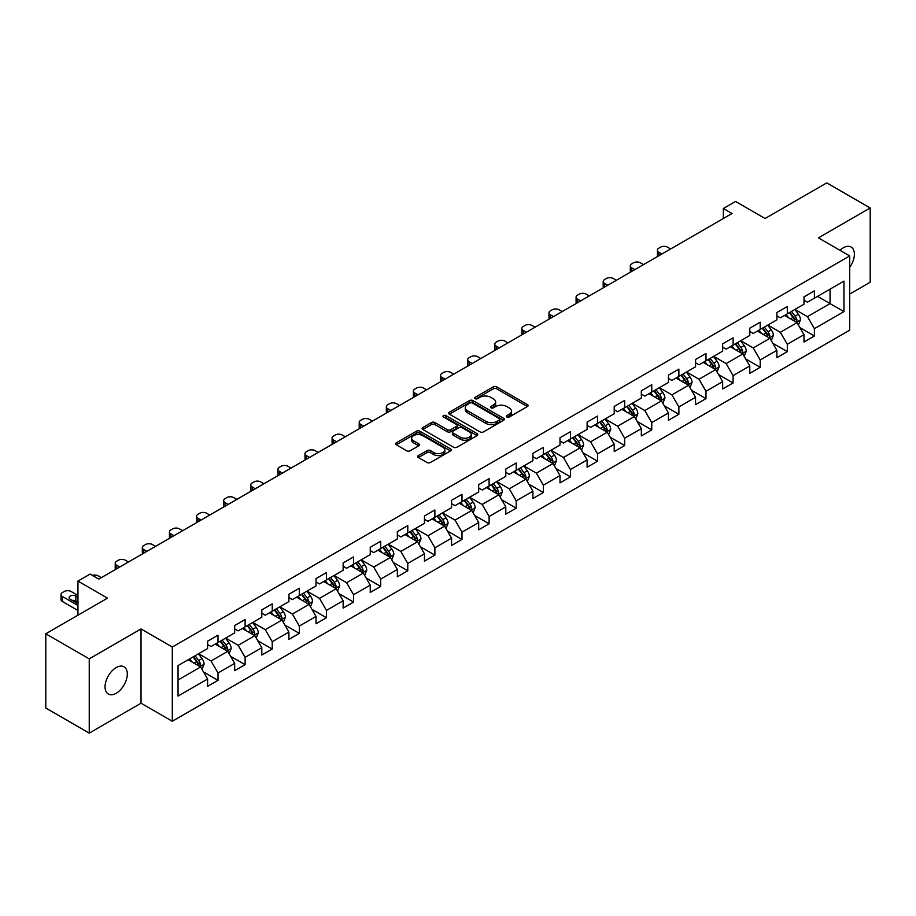 <?xml version="1.0" encoding="UTF-8"?>
<svg xmlns="http://www.w3.org/2000/svg" width="916" height="916" viewBox="0 0 916 916"><rect width="100%" height="100%" fill="white"/><g stroke="black" fill="none" stroke-linecap="round" stroke-linejoin="round"><path stroke-width="1.37" d="M506.88 416.998A1.683 0.973 0 0 0 509.273 416.998L527.387 406.532A2.416 1.397 0 0 0 528.097 405.548A2.416 1.397 0 0 0 527.387 404.563L496.69 386.838A2.416 1.397 0 0 0 493.277 386.838L475.152 397.292A1.683 0.973 0 0 0 474.66 397.991A1.683 0.973 0 0 0 475.152 398.678A1.683 0.973 0 0 0 477.545 398.678L479.892 397.326A7.717 4.454 0 0 1 490.804 397.326L493.358 398.804A7.717 4.454 0 0 1 495.625 401.952A7.717 4.454 0 0 1 493.358 405.101L491.022 406.452A1.683 0.973 0 0 0 490.518 407.151A1.683 0.973 0 0 0 491.022 407.838A1.683 0.973 0 0 0 493.403 407.838L495.751 406.486A7.717 4.454 0 0 1 506.663 406.486L509.227 407.964A7.717 4.454 0 0 1 511.483 411.112A7.717 4.454 0 0 1 509.227 414.261L506.88 415.612A1.683 0.973 0 0 0 506.388 416.299A1.683 0.973 0 0 0 506.88 416.998L506.88 415.612M116.183 693.275A15.732 9.08 120 0 0 126.454 679.409A15.732 9.08 120 0 0 124.049 666.814A15.732 9.08 120 0 0 116.183 667.592A15.732 9.08 120 0 0 105.901 681.447A15.732 9.08 120 0 0 108.317 694.053A15.732 9.08 120 0 0 116.183 693.275M849.693 267.415A15.732 9.08 120 0 0 851.124 247.034A15.732 9.08 120 0 0 843.27 247.812A15.732 9.08 120 0 0 839.949 250.308M418.394 455.573A2.416 1.397 0 0 0 417.685 456.557A2.416 1.397 0 0 0 418.394 457.542L427.005 462.511A2.416 1.397 0 0 0 430.417 462.511L450.546 450.901A2.416 1.397 0 0 0 451.256 449.916A2.416 1.397 0 0 0 450.546 448.932L419.849 431.196A2.416 1.397 0 0 0 416.436 431.196L396.307 442.817A2.416 1.397 0 0 0 395.598 443.802A2.416 1.397 0 0 0 396.307 444.787L406.715 450.798A2.416 1.397 0 0 0 410.128 450.798L418.738 445.829A2.416 1.397 0 0 0 419.448 444.844A2.416 1.397 0 0 0 418.738 443.859L413.574 440.871A6.458 3.721 0 0 1 411.685 438.237A6.458 3.721 0 0 1 415.669 434.802A6.458 3.721 0 0 1 422.7 435.604L442.92 447.271A6.458 3.721 0 0 1 444.81 449.916A6.458 3.721 0 0 1 440.825 453.351A6.458 3.721 0 0 1 433.795 452.55L430.417 450.603A2.416 1.397 0 0 0 427.005 450.603L418.394 455.573L418.394 457.542M849.693 294.059L870.2 282.22L870.2 207.978L826.759 182.891L765.066 218.512L735.525 201.451L723.354 208.482L732.044 213.497L98.802 579.095L90.112 574.08L77.952 581.099L77.952 615.22M89.241 658.856L89.241 733.109L141.03 703.202L141.03 628.96L89.241 658.856L45.8 633.78L107.493 598.159L77.952 581.099M141.03 628.96L172.311 647.017L849.693 255.93L849.693 330.184L172.311 721.27L172.311 647.017M870.2 207.978L818.412 237.874L849.693 255.93M480.053 431.894A2.416 1.397 0 0 0 483.465 431.894L503.594 420.272A2.416 1.397 0 0 0 504.304 419.288A2.416 1.397 0 0 0 503.594 418.303L472.896 400.567A2.416 1.397 0 0 0 469.484 400.567L449.355 412.189A2.416 1.397 0 0 0 448.645 413.173A2.416 1.397 0 0 0 449.355 414.158L480.053 431.894M444.145 417.364A1.683 0.973 0 0 1 445.863 417.593L445.863 415.589L477.076 433.611A2.416 1.397 0 0 1 477.774 434.596A2.416 1.397 0 0 1 477.076 435.581L456.947 447.203A2.416 1.397 0 0 1 453.535 447.203L422.826 429.478L431.447 424.543L431.447 422.528L422.826 427.509A2.416 1.397 0 0 0 422.127 428.493A2.416 1.397 0 0 0 422.826 429.478L422.826 427.509M431.447 424.543A2.416 1.397 0 0 1 434.86 424.543L434.86 422.528A2.416 1.397 0 0 0 431.447 422.528M434.86 422.528L447.306 429.719A2.416 1.397 0 0 0 450.718 429.719L456.431 426.421A2.416 1.397 0 0 0 457.141 425.436A2.416 1.397 0 0 0 456.431 424.452L443.47 416.975A1.683 0.973 0 0 1 442.978 416.276A1.683 0.973 0 0 1 444.02 415.383A1.683 0.973 0 0 1 445.863 415.589M89.241 733.109L45.8 708.022L45.8 633.78M203.501 671.955L218.008 680.336L218.008 673.008L234.691 663.379L234.691 670.695L245.122 664.684L245.122 657.356L261.804 647.727L261.804 655.043L272.235 649.032L272.235 641.704L288.918 632.074L288.918 639.391L299.337 633.38L299.337 626.052L316.02 616.422L316.02 623.75L326.451 617.727L326.451 610.399L343.134 600.77L343.134 608.098L353.565 602.075L353.565 594.747L370.247 585.118L370.247 592.446L380.667 586.423L380.667 579.095L397.349 569.466L397.349 576.794L407.78 570.771L407.78 563.443L424.463 553.814L424.463 561.142L434.882 555.119L434.882 547.791L451.565 538.161L451.565 545.489L461.996 539.467L461.996 532.139L478.679 522.509L478.679 529.837L489.11 523.815L489.11 516.487L505.792 506.857L505.792 514.185L516.212 508.162L516.212 500.846L532.894 491.205L532.894 498.533L543.325 492.51L543.325 485.194L560.008 475.553L560.008 482.881L570.439 476.858L570.439 469.542L587.122 459.912L587.122 467.229L597.541 461.206L597.541 453.889L614.224 444.26L614.224 451.577L624.655 445.554L624.655 438.237L641.337 428.608L641.337 435.924L651.757 429.913L651.757 422.585L668.44 412.956L668.44 420.272L678.87 414.261L678.87 406.933L695.553 397.304L695.553 404.62L705.984 398.609L705.984 391.281L722.667 381.651L722.667 388.968L733.086 382.957L733.086 375.629L749.769 365.999L749.769 373.327L760.2 367.305L760.2 359.977L776.883 350.347L776.883 357.675L787.313 351.652L787.313 344.324L803.996 334.695L803.996 342.023L814.416 336L814.416 328.672L843.957 311.623L843.957 281.12L830.056 289.147L830.056 303.597L843.957 311.623M218.008 680.336L207.589 686.347L207.589 679.031L178.048 696.08L178.048 665.577L207.589 648.528L207.589 641.2L218.008 635.177L218.008 642.505L234.691 632.876L234.691 625.548L245.122 619.525L245.122 626.853L261.804 617.224L261.804 609.896L272.235 603.873L272.235 611.201L288.918 601.572L288.918 594.244L299.337 588.232L299.337 595.549L316.02 585.919L316.02 578.591L326.451 572.58L326.451 579.897L343.134 570.267L343.134 562.939L353.565 556.928L353.565 564.245L370.247 554.615L370.247 547.299L380.667 541.276L380.667 548.592L397.349 538.963L397.349 531.646L407.78 525.624L407.78 532.94L424.463 523.311L424.463 515.994L434.882 509.972L434.882 517.3L451.565 507.659L451.565 500.342L461.996 494.319L461.996 501.647L478.679 492.007L478.679 484.69L489.11 478.667L489.11 485.995L505.792 476.354L505.792 469.038L516.212 463.015L516.212 470.343L532.894 460.714L532.894 453.386L543.325 447.363L543.325 454.691L560.008 445.061L560.008 437.733L570.439 431.711L570.439 439.039L587.122 429.409L587.122 422.081L597.541 416.059L597.541 423.387L614.224 413.757L614.224 406.429L624.655 400.406L624.655 407.735L641.337 398.105L641.337 390.777L651.757 384.754L651.757 392.082L668.44 382.453L668.44 375.125L678.87 369.102L678.87 376.43L695.553 366.801L695.553 359.473L705.984 353.462L705.984 360.778L722.667 351.149L722.667 343.821L733.086 337.809L733.086 345.126L749.769 335.496L749.769 328.168L760.2 322.157L760.2 329.474L776.883 319.844L776.883 312.516L787.313 306.505L787.313 313.822L803.996 304.192L803.996 296.876L814.416 290.853L814.416 298.169L843.957 281.12M215.237 644.108L227.74 651.333L211.058 660.963L198.554 653.738M207.589 644.509L211.058 646.524L218.008 642.505M211.058 660.963L218.008 673.008M227.74 651.333L234.691 663.379M242.339 628.456L254.854 635.681L238.171 645.311L225.657 638.097M234.691 628.857L238.171 630.872L245.122 626.853M238.171 645.311L245.122 657.356M254.854 635.681L261.804 647.727M269.453 612.804L281.968 620.029L265.285 629.658L252.77 622.445M261.804 613.205L265.285 615.22L272.235 611.201M265.285 629.658L272.235 641.704M281.968 620.029L288.918 632.074M296.555 597.152L309.07 604.377L292.387 614.018L279.872 606.793M288.918 597.553L292.387 599.568L299.337 595.549M292.387 614.018L299.337 626.052M309.07 604.377L316.02 616.422M323.669 581.511L336.183 588.725L319.501 598.366L306.986 591.141M316.02 581.912L319.501 583.916L326.451 579.897M319.501 598.366L326.451 610.399M336.183 588.725L343.134 600.77M350.782 565.859L363.286 573.072L346.614 582.713L334.1 575.488M343.134 566.26L346.614 568.264L353.565 564.245M346.614 582.713L353.565 594.747M363.286 573.072L370.247 585.118M377.884 550.207L390.399 557.432L373.717 567.061L361.202 559.836M370.247 550.608L373.717 552.611L380.667 548.592M373.717 567.061L380.667 579.095M390.399 557.432L397.349 569.466M404.998 534.555L417.513 541.78L400.83 551.409L388.315 544.184M397.349 534.955L400.83 536.959L407.78 532.94M400.83 551.409L407.78 563.443M417.513 541.78L424.463 553.814M432.112 518.903L444.615 526.128L427.932 535.757L415.429 528.532M424.463 519.303L427.932 521.307L434.882 517.3M427.932 535.757L434.882 547.791M444.615 526.128L451.565 538.161M459.214 503.25L471.729 510.475L455.046 520.105L442.531 512.88M451.565 503.651L455.046 505.655L461.996 501.647M455.046 520.105L461.996 532.139M471.729 510.475L478.679 522.509M486.327 487.598L498.842 494.823L482.16 504.453L469.645 497.228M478.679 487.999L482.16 490.003L489.11 485.995M482.16 504.453L489.11 516.487M498.842 494.823L505.792 506.857M513.429 471.946L525.944 479.171L509.262 488.8L496.747 481.576M505.792 472.347L509.262 474.351L516.212 470.343M509.262 488.8L516.212 500.846M525.944 479.171L532.894 491.205M540.543 456.294L553.058 463.519L536.375 473.148L523.86 465.923M532.894 456.695L536.375 458.698L543.325 454.691M536.375 473.148L543.325 485.194M553.058 463.519L560.008 475.553M567.657 440.642L580.16 447.867L563.477 457.496L550.974 450.271M560.008 441.043L563.477 443.046L570.439 439.039M563.477 457.496L570.439 469.542M580.16 447.867L587.122 459.912M594.759 424.99L607.274 432.215L590.591 441.844L578.076 434.619M587.122 425.39L590.591 427.394L597.541 423.387M590.591 441.844L597.541 453.889M607.274 432.215L614.224 444.26M621.872 409.338L634.387 416.562L617.705 426.192L605.19 418.967M614.224 409.738L617.705 411.753L624.655 407.735M617.705 426.192L624.655 438.237M634.387 416.562L641.337 428.608M648.986 393.685L661.489 400.91L644.807 410.54L632.303 403.315M641.337 394.086L644.807 396.101L651.757 392.082M644.807 410.54L651.757 422.585M661.489 400.91L668.44 412.956M676.088 378.033L688.603 385.258L671.92 394.888L659.405 387.674M668.44 378.434L671.92 380.449L678.87 376.43M671.92 394.888L678.87 406.933M688.603 385.258L695.553 397.304M703.202 362.381L715.717 369.606L699.034 379.247L686.519 372.022M695.553 362.782L699.034 364.797L705.984 360.778M699.034 379.247L705.984 391.281M715.717 369.606L722.667 381.651M730.304 346.729L742.819 353.954L726.136 363.595L713.621 356.37M722.667 347.141L726.136 349.145L733.086 345.126M726.136 363.595L733.086 375.629M742.819 353.954L749.769 365.999M757.418 331.088L769.932 338.302L753.25 347.943L740.735 340.718M749.769 331.489L753.25 333.493L760.2 329.474M753.25 347.943L760.2 359.977M769.932 338.302L776.883 350.347M784.531 315.436L797.035 322.661L780.352 332.29L767.848 325.065M776.883 315.837L780.352 317.841L787.313 313.822M780.352 332.29L787.313 344.324M797.035 322.661L803.996 334.695M817.541 296.372L830.056 303.597L807.465 316.638L794.951 309.413M803.996 300.185L807.465 302.188L814.416 298.169M807.465 316.638L814.416 328.672M141.03 703.202L172.311 721.27M723.354 208.482L723.354 218.512M178.048 680.027L200.638 666.985L188.124 659.76M200.638 666.985L207.589 679.031M799.908 327.619L814.416 336M772.795 343.271L787.313 351.652M745.693 358.923L760.2 367.305M718.579 374.575L733.086 382.957M691.466 390.227L705.984 398.609M664.363 405.88L678.87 414.261M637.25 421.532L651.757 429.913M610.148 437.184L624.655 445.554M583.034 452.836L597.541 461.206M555.92 468.488L570.439 476.858M528.818 484.14L543.325 492.51M501.705 499.793L516.212 508.162M474.591 515.445L489.11 523.815M447.489 531.085L461.996 539.467M420.375 546.737L434.882 555.119M393.273 562.39L407.78 570.771M366.16 578.042L380.667 586.423M339.046 593.694L353.565 602.075M311.944 609.346L326.451 617.727M284.83 624.998L299.337 633.38M257.717 640.65L272.235 649.032M230.614 656.303L245.122 664.684M507.556 417.227L509.227 416.265A7.717 4.454 0 0 0 511.483 413.116L511.483 411.112M495.625 401.952L495.625 403.956A7.717 4.454 0 0 1 493.358 407.105L491.697 408.078M527.387 404.563L527.387 406.532L496.69 388.842A2.416 1.397 0 0 0 493.277 388.842L475.828 398.918M503.594 418.303L503.594 420.272L472.896 402.582A2.416 1.397 0 0 0 469.484 402.582L449.39 414.181M499.335 419.975A1.683 0.973 0 0 0 499.827 419.288A1.683 0.973 0 0 0 499.335 418.589L472.381 403.04A1.683 0.973 0 0 0 469.988 403.04L467.515 404.46A7.717 4.454 0 0 0 465.259 407.609A7.717 4.454 0 0 0 467.515 410.769L485.938 421.406A7.717 4.454 0 0 0 496.861 421.406L499.335 419.975L499.335 421.978A1.683 0.973 0 0 0 499.827 421.291L499.827 419.288M465.259 407.609L465.259 409.624A7.717 4.454 0 0 0 467.515 412.772L467.515 410.769M499.335 421.978L496.861 423.41A7.717 4.454 0 0 1 485.938 423.41L467.515 412.772M434.86 424.543L447.306 431.734A2.416 1.397 0 0 0 450.718 431.734L456.431 428.425A2.416 1.397 0 0 0 457.141 427.44L457.141 425.436M445.863 417.593L477.041 435.604M460.233 437.184A6.458 3.721 0 0 0 467.263 437.985A6.458 3.721 0 0 0 471.248 434.55A6.458 3.721 0 0 0 469.358 431.917L462.236 427.806A2.416 1.397 0 0 0 458.824 427.806L453.111 431.104A2.416 1.397 0 0 0 452.401 432.089A2.416 1.397 0 0 0 453.111 433.073L460.233 437.184L460.233 439.188A6.458 3.721 0 0 0 467.263 440.001A6.458 3.721 0 0 0 471.248 436.554L471.248 434.55M452.401 432.089L452.401 434.092A2.416 1.397 0 0 0 453.111 435.077L453.111 433.073M460.233 439.188L453.111 435.077M444.81 449.916L444.81 451.92A6.458 3.721 0 0 1 440.825 455.355A6.458 3.721 0 0 1 433.795 454.554L430.417 452.607A2.416 1.397 0 0 0 427.005 452.607L418.429 457.565M411.685 438.237L411.685 440.252A6.458 3.721 0 0 0 413.574 442.886L413.574 440.871M418.704 445.84L413.574 442.886M450.512 450.912L419.849 433.211A2.416 1.397 0 0 0 416.436 433.211L396.342 444.81M798.409 325.031L800.481 319.821A6.515 3.756 -120 0 0 798.397 314.28L794.813 309.494M661.925 253.984L658.856 252.209A4.912 2.84 0 0 1 657.413 250.194A4.912 2.84 0 0 1 658.856 248.19L660.585 247.183A4.912 2.84 0 0 1 667.546 247.183L670.615 248.969M788.562 317.76L786.123 314.509M657.825 256.354A4.912 2.84 180 0 1 657.413 255.209L657.413 250.194M796.027 322.077L796.966 320.108A6.515 3.756 -120 0 0 795.099 316.192L791.516 311.394M789.878 312.345L793.863 317.657A3.321 1.912 60 0 1 794.458 318.665L796.966 320.108M789.432 312.608L793.016 317.394A6.515 3.756 60 0 1 794.882 321.31M771.306 340.683L773.367 335.474A6.515 3.756 -120 0 0 771.295 329.932L767.711 325.146M634.822 269.636L631.742 267.861A4.912 2.84 0 0 1 630.3 265.846A4.912 2.84 0 0 1 631.742 263.842L633.483 262.835A4.912 2.84 0 0 1 640.433 262.835L643.501 264.61M761.448 333.413L759.02 330.161M630.712 272.006A4.912 2.84 180 0 1 630.3 270.861L630.3 265.846M768.925 337.729L769.852 335.76A6.515 3.756 -120 0 0 767.986 331.832L764.402 327.046M762.776 327.997L766.749 333.298A3.321 1.912 60 0 1 767.356 334.317L769.852 335.76M762.318 328.249L765.902 333.046A6.515 3.756 60 0 1 767.768 336.962M744.193 356.335L746.265 351.126A6.515 3.756 -120 0 0 744.181 345.584L740.597 340.798M607.709 285.288L604.629 283.502A4.912 2.84 0 0 1 603.197 281.498A4.912 2.84 0 0 1 604.629 279.495L606.369 278.487A4.912 2.84 0 0 1 613.319 278.487L616.399 280.262M734.346 349.065L731.907 345.813M603.61 287.647A4.912 2.84 180 0 1 603.197 286.513L603.197 281.498M741.811 353.381L742.75 351.412A6.515 3.756 -120 0 0 740.884 347.485L737.3 342.699M735.663 343.649L739.647 348.95A3.321 1.912 60 0 1 740.243 349.958L742.75 351.412M735.205 343.901L738.8 348.698A6.515 3.756 60 0 1 740.655 352.614M717.079 371.988L719.152 366.778A6.515 3.756 -120 0 0 717.079 361.236L713.484 356.45M580.595 300.929L577.527 299.154A4.912 2.84 0 0 1 576.084 297.15A4.912 2.84 0 0 1 577.527 295.147L579.267 294.139A4.912 2.84 0 0 1 586.217 294.139L589.286 295.914M707.232 364.717L704.793 361.465M576.496 303.299A4.912 2.84 180 0 1 576.084 302.165L576.084 297.15M714.709 369.034L715.636 367.053A6.515 3.756 -120 0 0 713.77 363.137L710.186 358.351M708.549 359.29L712.534 364.602A3.321 1.912 60 0 1 713.14 365.61L715.636 367.053M708.102 359.553L711.686 364.35A6.515 3.756 60 0 1 713.553 368.266M689.977 387.64L692.038 382.43A6.515 3.756 -120 0 0 689.966 376.888L686.382 372.102M553.493 316.581L550.413 314.806A4.912 2.84 0 0 1 548.97 312.803A4.912 2.84 0 0 1 550.413 310.799L552.153 309.791A4.912 2.84 0 0 1 559.104 309.791L562.184 311.566M680.13 380.369L677.691 377.117M549.382 318.951A4.912 2.84 180 0 1 548.97 317.818L548.97 312.803M687.595 384.674L688.523 382.705A6.515 3.756 -120 0 0 686.668 378.789L683.073 374.003M681.447 374.942L685.42 380.255A3.321 1.912 60 0 1 686.027 381.262L688.523 382.705M680.989 375.205L684.573 379.991A6.515 3.756 60 0 1 686.439 383.918M662.863 403.292L664.936 398.082A6.515 3.756 -120 0 0 662.852 392.54L659.268 387.754M526.379 332.233L523.311 330.458A4.912 2.84 0 0 1 521.868 328.455A4.912 2.84 0 0 1 523.311 326.451L525.04 325.443A4.912 2.84 0 0 1 531.99 325.443L535.07 327.218M653.016 396.021L650.578 392.769M522.28 334.603A4.912 2.84 180 0 1 521.868 333.47L521.868 328.455M660.482 400.326L661.421 398.357A6.515 3.756 -120 0 0 659.554 394.441L655.971 389.655M654.333 390.594L658.318 395.907A3.321 1.912 60 0 1 658.913 396.914L661.421 398.357M653.887 390.857L657.47 395.643A6.515 3.756 60 0 1 659.337 399.559M635.761 418.944L637.822 413.734A6.515 3.756 -120 0 0 635.75 408.192L632.154 403.406M499.266 347.885L496.197 346.111A4.912 2.84 0 0 1 494.755 344.107A4.912 2.84 0 0 1 496.197 342.103L497.938 341.095A4.912 2.84 0 0 1 504.888 341.095L507.956 342.87M625.903 411.673L623.475 408.421M495.167 350.255A4.912 2.84 180 0 1 494.755 349.122L494.755 344.107M633.38 415.978L634.307 414.009A6.515 3.756 -120 0 0 632.441 410.093L628.857 405.307M627.231 406.246L631.204 411.559A3.321 1.912 60 0 1 631.811 412.566L634.307 414.009M626.773 406.509L630.357 411.295A6.515 3.756 60 0 1 632.223 415.211M608.648 434.596L610.72 429.386A6.515 3.756 -120 0 0 608.636 423.845L605.052 419.047M472.164 363.538L469.084 361.763A4.912 2.84 0 0 1 467.652 359.759A4.912 2.84 0 0 1 469.084 357.755L470.824 356.748A4.912 2.84 0 0 1 477.774 356.748L480.854 358.522M598.801 427.325L596.362 424.074M468.053 365.908A4.912 2.84 180 0 1 467.652 364.774L467.652 359.759M606.266 431.631L607.193 429.661A6.515 3.756 -120 0 0 605.339 425.745L601.743 420.959M600.117 421.898L604.091 427.211A3.321 1.912 60 0 1 604.697 428.219L607.193 429.661M599.659 422.161L603.255 426.948A6.515 3.756 60 0 1 605.11 430.864M581.534 450.248L583.606 445.039A6.515 3.756 -120 0 0 581.523 439.497L577.939 434.699M445.05 379.19L441.981 377.415A4.912 2.84 0 0 1 440.539 375.411A4.912 2.84 0 0 1 441.981 373.407L443.71 372.4A4.912 2.84 0 0 1 450.672 372.4L453.741 374.175M571.687 442.978L569.248 439.726M440.951 381.56A4.912 2.84 180 0 1 440.539 380.426L440.539 375.411M579.152 447.283L580.091 445.313A6.515 3.756 -120 0 0 578.225 441.397L574.641 436.611M573.004 437.55L576.988 442.863A3.321 1.912 60 0 1 577.584 443.871L580.091 445.313M572.557 437.814L576.141 442.6A6.515 3.756 60 0 1 578.007 446.516M554.432 465.9L556.493 460.691A6.515 3.756 -120 0 0 554.42 455.137L550.837 450.351M417.948 394.842L414.868 393.067A4.912 2.84 0 0 1 413.425 391.063A4.912 2.84 0 0 1 414.868 389.06L416.608 388.052A4.912 2.84 0 0 1 423.558 388.052L426.627 389.827M544.573 458.618L542.146 455.366M413.837 397.212A4.912 2.84 180 0 1 413.425 396.078L413.425 391.063M552.05 462.935L552.978 460.966A6.515 3.756 -120 0 0 551.111 457.05L547.528 452.264M545.902 453.202L549.875 458.515A3.321 1.912 60 0 1 550.482 459.523L552.978 460.966M545.444 453.466L549.028 458.252A6.515 3.756 60 0 1 550.894 462.168M527.318 481.553L529.391 476.343A6.515 3.756 -120 0 0 527.307 470.79L523.723 466.004M390.834 410.494L387.754 408.719A4.912 2.84 0 0 1 386.323 406.715A4.912 2.84 0 0 1 387.754 404.7L389.495 403.704A4.912 2.84 0 0 1 396.445 403.704L399.525 405.479M517.471 474.27L515.032 471.019M386.735 412.864A4.912 2.84 180 0 1 386.323 411.731L386.323 406.715M524.937 478.587L525.876 476.618A6.515 3.756 -120 0 0 524.009 472.702L520.425 467.916M518.788 468.855L522.773 474.167A3.321 1.912 60 0 1 523.368 475.175L525.876 476.618M518.33 469.118L521.925 473.904A6.515 3.756 60 0 1 523.78 477.82M500.216 497.193L502.277 491.995A6.515 3.756 -120 0 0 500.205 486.442L496.609 481.656M363.721 426.146L360.652 424.371A4.912 2.84 0 0 1 359.209 422.368A4.912 2.84 0 0 1 360.652 420.352L362.392 419.356A4.912 2.84 0 0 1 369.343 419.356L372.411 421.131M490.358 489.923L487.919 486.671M359.622 428.516A4.912 2.84 180 0 1 359.209 427.383L359.209 422.368M497.835 494.239L498.762 492.27A6.515 3.756 -120 0 0 496.896 488.354L493.312 483.568M491.674 484.507L495.659 489.82A3.321 1.912 60 0 1 496.266 490.827L498.762 492.27M491.228 484.77L494.812 489.556A6.515 3.756 60 0 1 496.678 493.472M473.103 512.846L475.164 507.647A6.515 3.756 -120 0 0 473.091 502.094L469.507 497.308M336.619 441.798L333.538 440.024A4.912 2.84 0 0 1 332.096 438.02A4.912 2.84 0 0 1 333.538 436.005L335.279 435.008A4.912 2.84 0 0 1 342.229 435.008L345.309 436.783M463.256 505.575L460.817 502.323M332.508 444.168A4.912 2.84 180 0 1 332.096 443.035L332.096 438.02M470.721 509.891L471.648 507.922A6.515 3.756 -120 0 0 469.793 504.006L466.198 499.22M464.572 500.159L468.545 505.472A3.321 1.912 60 0 1 469.152 506.479L471.648 507.922M464.114 500.422L467.698 505.208A6.515 3.756 60 0 1 469.565 509.124M445.989 528.498L448.061 523.299A6.515 3.756 -120 0 0 445.978 517.746L442.394 512.96M309.505 457.45L306.436 455.676A4.912 2.84 0 0 1 304.994 453.66A4.912 2.84 0 0 1 306.436 451.657L308.165 450.661A4.912 2.84 0 0 1 315.115 450.661L318.195 452.435M436.142 521.227L433.703 517.975M305.406 459.821A4.912 2.84 180 0 1 304.994 458.687L304.994 453.66M443.607 525.544L444.546 523.574A6.515 3.756 -120 0 0 442.68 519.658L439.096 514.872M437.459 515.811L441.443 521.124A3.321 1.912 60 0 1 442.039 522.131L444.546 523.574M437.012 516.074L440.596 520.861A6.515 3.756 60 0 1 442.462 524.776M418.887 544.15L420.948 538.94A6.515 3.756 -120 0 0 418.875 533.398L415.28 528.612M282.403 473.103L279.323 471.328A4.912 2.84 0 0 1 277.88 469.313A4.912 2.84 0 0 1 279.323 467.309L281.063 466.313A4.912 2.84 0 0 1 288.013 466.313L291.082 468.087M409.028 536.879L406.601 533.627M278.292 475.473A4.912 2.84 180 0 1 277.88 474.339L277.88 469.313M416.505 541.196L417.433 539.226A6.515 3.756 -120 0 0 415.566 535.31L411.982 530.513M410.357 531.463L414.33 536.776A3.321 1.912 60 0 1 414.937 537.784L417.433 539.226M409.899 531.727L413.482 536.513A6.515 3.756 60 0 1 415.349 540.429M391.773 559.802L393.846 554.592A6.515 3.756 -120 0 0 391.762 549.05L388.178 544.264M255.289 488.755L252.209 486.98A4.912 2.84 0 0 1 250.778 484.965A4.912 2.84 0 0 1 252.209 482.961L253.95 481.953A4.912 2.84 0 0 1 260.9 481.953L263.98 483.74M381.926 552.531L379.487 549.279M251.179 491.125A4.912 2.84 180 0 1 250.778 489.98L250.778 484.965M389.392 556.848L390.319 554.878A6.515 3.756 -120 0 0 388.464 550.963L384.869 546.165M383.243 547.115L387.216 552.428A3.321 1.912 60 0 1 387.823 553.436L390.319 554.878M382.785 547.379L386.38 552.165A6.515 3.756 60 0 1 388.235 556.081M364.66 575.454L366.732 570.244A6.515 3.756 -120 0 0 364.648 564.703L361.064 559.916M228.176 504.407L225.107 502.632A4.912 2.84 0 0 1 223.664 500.617A4.912 2.84 0 0 1 225.107 498.613L226.836 497.606A4.912 2.84 0 0 1 233.798 497.606L236.866 499.38M354.813 568.183L352.374 564.932M224.076 506.777A4.912 2.84 180 0 1 223.664 505.632L223.664 500.617M362.278 572.5L363.217 570.531A6.515 3.756 -120 0 0 361.351 566.603L357.767 561.817M356.129 562.768L360.114 568.08A3.321 1.912 60 0 1 360.709 569.088L363.217 570.531M355.683 563.019L359.267 567.817A6.515 3.756 60 0 1 361.133 571.733M337.557 591.106L339.618 585.896A6.515 3.756 -120 0 0 337.546 580.355L333.962 575.569M201.073 520.059L197.993 518.273A4.912 2.84 0 0 1 196.551 516.269A4.912 2.84 0 0 1 197.993 514.265L199.734 513.258A4.912 2.84 0 0 1 206.684 513.258L209.764 515.032M327.699 583.836L325.272 580.584M196.963 522.418A4.912 2.84 180 0 1 196.551 521.284L196.551 516.269M335.176 588.152L336.103 586.183A6.515 3.756 -120 0 0 334.237 582.255L330.653 577.469M329.027 578.42L333 583.721A3.321 1.912 60 0 1 333.607 584.729L336.103 586.183M328.569 578.672L332.153 583.469A6.515 3.756 60 0 1 334.019 587.385M310.444 606.758L312.516 601.549A6.515 3.756 -120 0 0 310.432 596.007L306.849 591.221M173.96 535.7L170.88 533.925A4.912 2.84 0 0 1 169.449 531.921A4.912 2.84 0 0 1 170.88 529.917L172.62 528.91A4.912 2.84 0 0 1 179.57 528.91L182.65 530.685M300.597 599.488L298.158 596.236M169.861 538.07A4.912 2.84 180 0 1 169.449 536.936L169.449 531.921M308.062 603.804L309.001 601.823A6.515 3.756 -120 0 0 307.135 597.908L303.551 593.121M301.914 594.06L305.898 599.373A3.321 1.912 60 0 1 306.494 600.381L309.001 601.823M301.456 594.324L305.051 599.121A6.515 3.756 60 0 1 306.917 603.037M283.342 622.411L285.403 617.201A6.515 3.756 -120 0 0 283.33 611.659L279.735 606.873M146.846 551.352L143.778 549.577A4.912 2.84 0 0 1 142.335 547.573A4.912 2.84 0 0 1 143.778 545.57L145.518 544.562A4.912 2.84 0 0 1 152.468 544.562L155.537 546.337M273.483 615.14L271.044 611.888M142.747 553.722A4.912 2.84 180 0 1 142.335 552.588L142.335 547.573M280.96 619.445L281.888 617.476A6.515 3.756 -120 0 0 280.021 613.56L276.437 608.774M274.8 609.712L278.785 615.025A3.321 1.912 60 0 1 279.391 616.033L281.888 617.476M274.353 609.976L277.937 614.762A6.515 3.756 60 0 1 279.804 618.689M256.228 638.063L258.289 632.853A6.515 3.756 -120 0 0 256.217 627.311L252.633 622.525M119.744 567.004L116.664 565.229A4.912 2.84 0 0 1 115.221 563.226A4.912 2.84 0 0 1 116.664 561.222L118.404 560.214A4.912 2.84 0 0 1 125.355 560.214L128.435 561.989M246.381 630.792L243.942 627.54M115.634 569.374A4.912 2.84 180 0 1 115.221 568.241L115.221 563.226M253.846 635.097L254.774 633.128A6.515 3.756 -120 0 0 252.919 629.212L249.324 624.426M247.698 625.365L251.671 630.677A3.321 1.912 60 0 1 252.278 631.685L254.774 633.128M247.24 625.628L250.824 630.414A6.515 3.756 60 0 1 252.69 634.33M229.114 653.715L231.187 648.505A6.515 3.756 -120 0 0 229.103 642.963L225.519 638.177M92.39 575.397A4.912 2.84 0 0 1 98.241 575.866L101.321 577.641M219.268 646.444L216.829 643.192M226.733 650.749L227.672 648.78A6.515 3.756 -120 0 0 225.805 644.864L222.222 640.078M220.584 641.017L224.569 646.33A3.321 1.912 60 0 1 225.164 647.337L227.672 648.78M220.138 641.28L223.722 646.066A6.515 3.756 60 0 1 225.588 649.982M202.012 669.367L204.073 664.157A6.515 3.756 -120 0 0 202.001 658.615L198.406 653.818M77.952 605.487L62.448 596.534A4.912 2.84 0 0 1 61.006 594.53A4.912 2.84 0 0 1 62.448 592.526L64.189 591.518A4.912 2.84 0 0 1 71.139 591.518L77.952 595.457M192.154 662.096L189.726 658.844M77.952 610.503L62.448 601.549A4.912 2.84 180 0 1 61.006 599.545L61.006 594.53M77.952 602.27L75.833 601.045A3.927 2.267 0 0 0 72.318 600.427M199.631 666.401L200.558 664.432A6.515 3.756 -120 0 0 198.692 660.516L195.108 655.73M193.482 656.669L197.455 661.982A3.321 1.912 60 0 1 198.062 662.989L200.558 664.432M193.024 656.932L196.608 661.718A6.515 3.756 60 0 1 198.474 665.634M77.952 597.255L75.833 596.03A3.927 2.267 0 0 0 71.54 595.537A3.927 2.267 0 0 0 69.112 597.644A3.927 2.267 0 0 0 70.269 599.247L77.952 603.678M509.227 416.265L509.227 414.261M491.022 407.838L491.022 406.452M493.358 407.105L493.358 405.101M475.152 398.678L475.152 397.292M493.277 388.842L493.277 386.838M496.69 388.842L496.69 386.838M449.355 414.158L449.355 412.189M469.484 402.582L469.484 400.567M472.896 402.582L472.896 400.567M485.938 423.41L485.938 421.406M496.861 423.41L496.861 421.406M447.306 431.734L447.306 429.719M450.718 431.734L450.718 429.719M456.431 428.425L456.431 426.421M477.076 435.581L477.076 433.611M427.005 452.607L427.005 450.603M430.417 452.607L430.417 450.603M433.795 454.554L433.795 452.55M418.738 445.829L418.738 443.859M396.307 444.787L396.307 442.817M416.436 433.211L416.436 431.196M419.849 433.211L419.849 431.196M450.546 450.901L450.546 448.932M658.856 252.209L658.856 255.759M796.393 322.283L800.435 319.947M795.099 316.192L798.397 314.28M790.462 318.86L793.016 317.394M631.742 267.861L631.742 271.411M769.291 337.935L773.333 335.6M767.986 331.832L771.295 329.932M763.36 334.512L765.902 333.046M604.629 283.502L604.629 287.063M742.178 353.587L746.219 351.252M740.884 347.485L744.181 345.584M736.246 350.164L738.8 348.698M577.527 299.154L577.527 302.715M715.064 369.24L719.106 366.904M713.77 363.137L717.079 361.236M709.144 365.816L711.686 364.35M550.413 314.806L550.413 318.356M687.962 384.892L692.004 382.556M686.668 378.789L689.966 376.888M682.031 381.468L684.573 379.991M523.311 330.458L523.311 334.008M660.848 400.544L664.89 398.208M659.554 394.441L662.852 392.54M654.917 397.12L657.47 395.643M496.197 346.111L496.197 349.66M633.746 416.196L637.776 413.86M632.441 410.093L635.75 408.192M627.815 412.772L630.357 411.295M469.084 361.763L469.084 365.312M606.632 431.848L610.674 429.512M605.339 425.745L608.636 423.845M600.701 428.425L603.255 426.948M441.981 377.415L441.981 380.964M579.519 447.5L583.561 445.165M578.225 441.397L581.523 439.497M573.588 444.077L576.141 442.6M414.868 393.067L414.868 396.617M552.417 463.153L556.459 460.817M551.111 457.05L554.42 455.137M546.486 459.729L549.028 458.252M387.754 408.719L387.754 412.269M525.303 478.793L529.345 476.469M524.009 472.702L527.307 470.79M519.372 475.37L521.925 473.904M360.652 424.371L360.652 427.921M498.19 494.445L502.231 492.121M496.896 488.354L500.205 486.442M492.27 491.022L494.812 489.556M333.538 440.024L333.538 443.573M471.087 510.098L475.129 507.773M469.793 504.006L473.091 502.094M465.156 506.674L467.698 505.208M306.436 455.676L306.436 459.225M443.974 525.75L448.016 523.425M442.68 519.658L445.978 517.746M438.043 522.326L440.596 520.861M279.323 471.328L279.323 474.877M416.872 541.402L420.902 539.066M415.566 535.31L418.875 533.398M410.94 537.978L413.482 536.513M252.209 486.98L252.209 490.529M389.758 557.054L393.8 554.718M388.464 550.963L391.762 549.05M383.827 553.63L386.38 552.165M225.107 502.632L225.107 506.182M362.644 572.706L366.686 570.37M361.351 566.603L364.648 564.703M356.713 569.283L359.267 567.817M197.993 518.273L197.993 521.834M335.542 588.358L339.584 586.022M334.237 582.255L337.546 580.355M329.611 584.935L332.153 583.469M170.88 533.925L170.88 537.486M308.429 604.01L312.47 601.675M307.135 597.908L310.432 596.007M302.498 600.587L305.051 599.121M143.778 549.577L143.778 553.127M281.315 619.663L285.357 617.327M280.021 613.56L283.33 611.659M275.395 616.239L277.937 614.762M116.664 565.229L116.664 568.779M254.213 635.315L258.255 632.979M252.919 629.212L256.217 627.311M248.282 631.891L250.824 630.414M227.099 650.967L231.141 648.631M225.805 644.864L229.103 642.963M221.168 647.543L223.722 646.066M62.448 596.534L62.448 601.549M199.997 666.619L204.028 664.283M198.692 660.516L202.001 658.615M194.066 663.195L196.608 661.718M75.833 601.045L75.833 596.03"/></g></svg>
